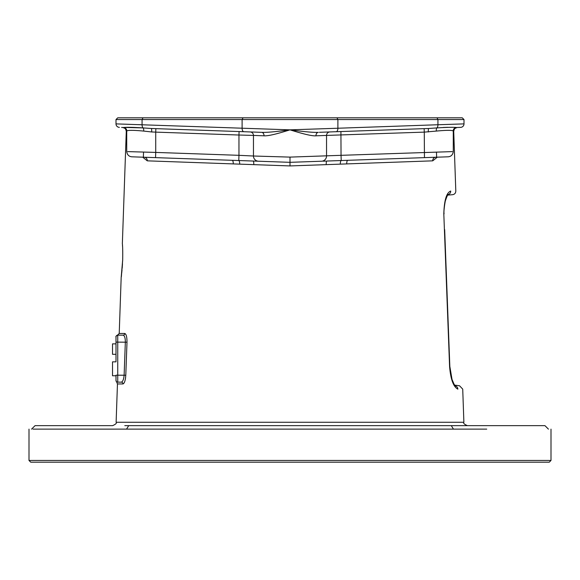 <?xml version="1.0" encoding="UTF-8"?>
<svg xmlns="http://www.w3.org/2000/svg" width="580" height="580" viewBox="0 0 580 580"><rect width="100%" height="100%" fill="white"/><g stroke="black" fill="none" stroke-linecap="round" stroke-linejoin="round"><path stroke-width="0.87" d="M486.736 429.127L32.995 429.127M33.256 429.127L38.2 429.127M47.009 429.127L58.834 429.127M74.639 429.127L92.8 429.127M29 460.447L30.74 462.188L549.26 462.188L551 460.447L29 460.447L29 429.127M124.801 425.647L128.716 425.647C4.248 425.647 4.248 425.647 128.716 425.647L451.284 425.647C575.751 425.647 575.751 425.647 451.284 425.647L467.386 425.647C464.225 424.255 463.058 423.132 463.884 422.269L116.116 422.269C116.943 423.132 115.775 424.255 112.614 425.647L35.054 425.647L31.559 429.142M114.731 429.135L88.856 429.127M70.905 429.127L56.151 429.127M44.624 429.127L36.518 429.127M548.441 429.142L544.946 425.647L455.199 425.647M142.694 157.18L147.276 160.841L290 165.931L432.724 160.841L437.305 157.18M126.73 131.109L126.288 131.094L126.73 131.109M125.606 377.544L125.273 379.581M124.736 381.546L124.308 382.597M126.592 353.22L126.404 358.469M126.998 342.185C126.991 336.98 126.266 334.08 124.809 333.486A1.74 1.682 -90 0 1 123.127 335.168L117.74 335.168L123.127 335.168C124.599 335.646 125.338 337.966 125.338 342.127L124.127 375.188C123.743 379.349 122.8 381.669 121.307 382.147L117.74 382.147C116.493 382.466 116.493 382.466 117.74 382.147L121.307 382.147A1.74 1.682 90 0 1 122.989 383.946C124.475 383.344 125.403 380.444 125.787 375.245L126.998 342.185L117.74 342.127L117.74 335.168A1.74 1.74 180 0 0 116 336.907A1.74 1.74 0 0 1 117.74 335.168A1.74 1.74 0 0 0 116 336.907L116 343.868L112.52 343.868L112.52 354.308L116 354.308L116 361.848L112.52 361.848L112.52 375.767L116 375.767M124.809 333.486L119.219 333.486L121.176 277.378L122.656 260.246C120.93 282.286 120.93 282.286 122.677 260.246C122.474 238.279 122.474 238.279 122.677 260.246L122.677 260.246C122.96 245.05 122.191 243.448 122.373 243.15L126.288 131.094L125.353 128.593L122.931 127.491M447.651 194.641C454.292 194.699 454.292 194.699 447.651 194.641M454.778 385.823C461.136 385.765 461.136 385.765 454.778 385.823M448.043 194.583A3.48 3.371 90.5 0 0 450.718 191.052C457.497 191.11 457.497 191.11 450.718 191.052C457.497 191.11 457.497 191.11 450.718 191.052C446.535 192.618 444.229 200.209 443.809 213.839L449.58 366.379C450.602 379.168 453.357 386.766 457.859 389.165C464.341 389.115 464.341 389.115 457.859 389.165C464.341 389.115 464.341 389.115 457.859 389.165A3.48 3.378 89.5 0 0 457.373 387.491M453.27 131.109L453.712 131.094L453.27 131.109M457.859 389.165A3.48 3.378 -90.5 0 0 455.184 385.881M250.625 131.95L250.103 131.935A3.48 3.48 0 0 1 253.46 135.416L238.96 135.024L239.083 131.551L151.322 128.484L261.681 132.341A3.48 2.472 -88 0 1 264.031 135.814L253.46 135.416L253.46 156.013A5.22 5.22 92 0 0 258.499 161.225L290 162.327L308.582 161.682M326.221 164.64A3.48 0.768 88 0 1 326.859 161.037L447.666 156.825M283.779 162.11L290 162.327L290 165.931M422.508 157.702L447.419 156.832M456.554 127.513L456.634 127.506C454.923 127.528 453.799 128.688 453.27 130.986L453.183 130.993C452.016 130.101 446.397 130.13 436.312 131.08L424.27 132.124L424.451 157.629L431.404 157.39M452.284 151.612L341.04 155.324L340.917 131.551L424.147 128.644L424.27 132.124L326.54 135.416L326.54 156.013A5.22 5.22 0 0 1 321.501 161.225L290 162.327L290 157.107L341.04 155.324L341.214 160.356A3.48 1.051 92.9 0 0 340.271 163.835M346.746 163.908A3.48 1.204 88 0 1 347.826 160.305M432.724 160.841A3.48 3.016 88 0 1 435.609 157.245M329.418 131.95L329.897 131.935A3.48 3.48 -92 0 0 326.54 135.416A3.48 3.48 0 0 1 329.614 131.957A3.48 3.48 0 0 0 326.54 135.416L326.54 156.013A5.22 5.22 -92 0 1 322.799 161.015M319.413 132.298L331.281 131.885M329.375 131.95L329.897 131.935A3.48 3.48 -92 0 0 326.54 135.416L315.969 135.814C310.952 136.336 296.714 131.935 290 129.847L337.894 128.238A3.48 1.914 88 0 1 336.103 131.718L428.301 128.499M327.976 132.001L322.357 132.196M460.643 127.368L456.533 127.513L460.643 127.368A3.48 3.48 -92 0 0 464 123.888A3.48 3.48 0 0 1 460.643 127.368A3.48 3.48 0 0 0 464 123.888L464 119.552L116 119.552L116 123.888L290 129.847C283.33 131.892 269.656 136.227 264.031 135.814M434.964 128.064L436.182 127.962M250.531 131.95L243.897 131.718A3.48 1.914 92 0 1 242.106 128.238L242.106 119.552L243.063 117.812L117.74 117.812L116 119.552M254.75 132.095L251.713 131.994M121.597 127.448L123.468 127.513A3.48 3.473 -88 0 1 126.817 130.993L126.817 130.993C127.962 130.101 133.588 130.13 143.688 131.08L151.684 131.965A3.48 0.486 -88 0 0 151.322 128.484L143.115 127.912A3.48 1.435 -83.8 0 1 143.688 131.08M124.475 127.549L123.468 127.513L124.475 127.549M123.38 127.506L123.46 127.513C126.222 127.143 132.769 127.274 143.115 127.912L125.57 127.455M315.969 135.814A3.48 2.472 -92 0 1 318.318 132.341C312.04 132.719 296.96 130.775 290 129.847C283.069 130.754 268.642 132.682 261.681 132.341L260.645 132.305M250.103 131.935L250.48 131.972L250.103 131.935A3.48 3.48 92 0 1 253.46 135.416L253.46 156.013L290 157.107M464 119.552L462.26 117.812L243.063 117.812M155.853 128.644L155.73 132.124L151.684 131.965M132.153 156.817L258.499 161.225A5.22 5.22 0 0 1 257.208 161.015A5.22 5.22 0 0 0 258.499 161.225A5.22 5.22 92 0 1 253.46 156.013A5.22 5.22 0 0 0 257.208 161.015A5.22 5.22 0 0 1 253.46 156.013L238.96 155.324L238.786 160.356A3.48 1.051 87.1 0 1 239.728 163.835M147.276 160.841A3.48 3.016 92 0 0 144.391 157.245L132.581 156.832M144.376 157.245L151.293 157.484M173.065 158.246L193.72 158.963M123.373 127.506L123.373 127.506C125.091 127.542 126.215 128.702 126.73 130.986L126.73 151.583C127.179 154.758 128.862 156.499 131.769 156.803L155.549 157.629L151.713 157.499L155.549 157.629L155.73 152.417L238.96 155.324L238.96 135.024L155.73 132.124L155.73 152.417L127.716 151.612M290 162.327L274.594 161.791L290 162.327L311.917 161.559M264.06 161.421L276.181 161.842M233.254 163.908A3.48 1.204 92 0 0 232.174 160.305M116 123.888A3.48 3.48 92 0 0 119.357 127.368A3.48 3.48 0 0 1 116 123.888A3.48 3.48 0 0 0 119.357 127.368M141.252 124.722L138.337 124.62M129.674 124.337L123.018 124.12M456.627 127.506L456.533 127.513C453.756 127.143 447.209 127.274 436.885 127.912L438.255 127.81M443.171 127.484L447.803 127.317M454.684 127.469L456.395 127.513M436.885 131.007L437.683 130.913M436.972 117.812L437.929 119.552L437.929 124.743L464 123.888M336.937 117.812L337.894 119.552L337.894 128.238L437.929 124.743A3.48 1.914 88 0 1 436.885 127.912A3.48 1.435 -96.2 0 0 436.312 131.08M436.885 127.912L428.678 128.484A3.48 0.486 -92 0 0 428.315 131.965M143.383 156.636L143.543 152.069L142.093 152.025M253.779 164.64A3.48 0.768 92 0 0 253.134 161.037L258.492 161.225M122.989 383.946L117.457 383.946L116 380.408A1.74 1.74 0 0 0 117.74 382.147L117.74 342.127L116 342.127L116 361.848M116 380.429L116 375.188L125.787 375.245M116 354.308L116 343.868M117.74 382.147A1.74 1.74 0 0 1 116 380.408L116 380.4A1.74 1.74 0 0 0 116.319 381.415M453.459 429.127L451.284 425.647M126.541 429.127L128.716 425.647M449.58 366.379L450.863 374.985M443.809 213.839L444.07 213.832C443.722 211.946 444.12 207.727 445.266 201.173C446.926 196.286 447.898 194.046 448.188 194.438L447.513 194.648M326.54 156.013A5.22 5.22 0 0 1 321.501 161.225M143.028 117.812L142.071 119.552L142.071 124.743A3.48 1.914 92 0 0 143.115 127.912M142.071 119.552L142.071 124.743M456.533 127.513L456.533 127.513A3.48 3.473 -92 0 0 453.183 130.993M551 429.127L551 460.447M117.457 383.946L116.116 422.269M122.547 246.377L122.481 245.195M121.271 276.675L121.307 276.305M121.43 275.355L121.582 274.108M121.72 272.904L122.017 270.062M122.184 268.199L122.496 263.748M436.457 152.069L436.617 156.636M455.808 191.11C455.691 193.133 454.633 194.329 452.632 194.684L447.629 195.119M462.724 389.115L459.548 385.78L454.568 385.105M452.023 379.429L454.212 384.554M457.062 127.491L454.647 128.593L453.712 131.094L455.808 191.052M462.724 389.165L463.884 422.269M454.647 385.816L455.329 386.019C455.996 387.534 452.313 381.546 452.03 379.465L449.826 366.371L444.672 229.615M447.528 195.279L445.998 198.664M444.679 204.022L444.084 209.685M446.063 266.43L447.84 313.534M447.912 315.563L449.065 346.05M325.844 161.073L323.082 161.175M321.74 161.218L320.008 161.276M425.031 157.615L435.094 157.26M255.541 132.124L252.256 132.008M319.667 132.291L336.103 131.718M453.27 130.986L453.27 151.583C452.821 154.758 451.138 156.499 448.231 156.803L424.451 157.629M274.594 161.791L258.238 161.218M256.839 161.167L254.163 161.073M324.38 132.124L327.678 132.015M116 380.4L116 381.06M117.609 335.16C116.101 336.03 115.565 336.625 116 336.944M119.219 333.486L117.479 335.168"/></g></svg>
